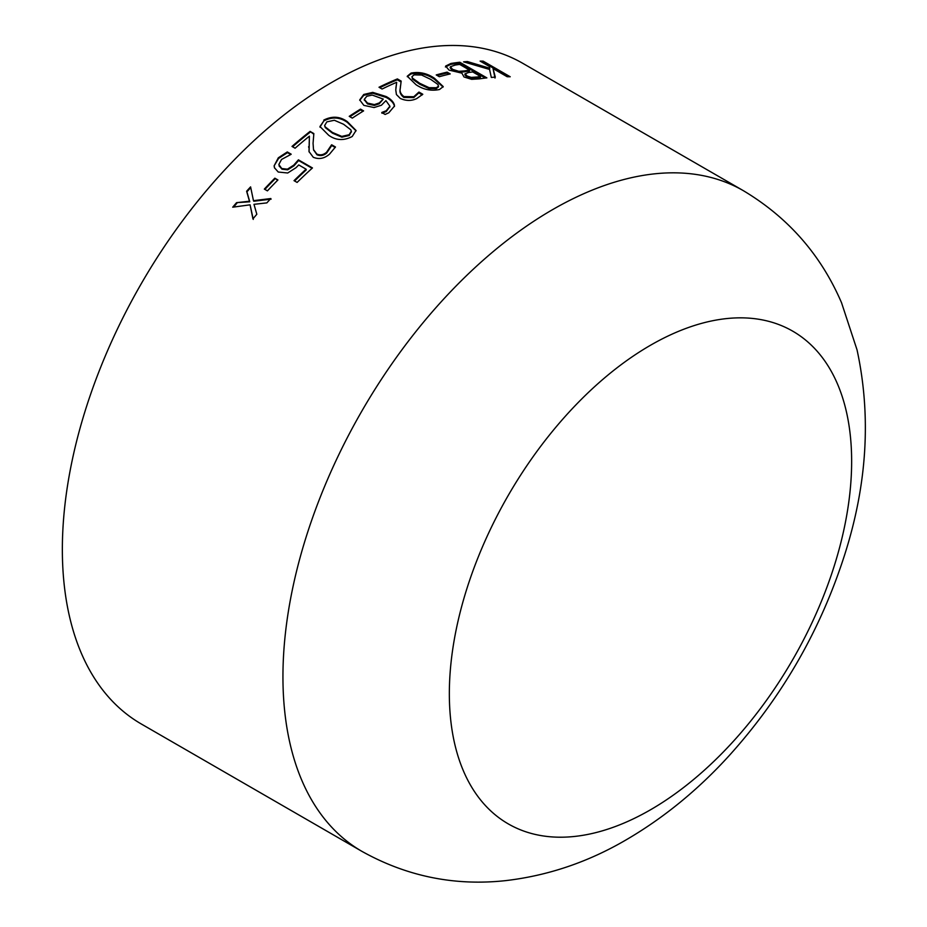 <?xml version="1.0" encoding="UTF-8"?>
<svg xmlns="http://www.w3.org/2000/svg" width="927" height="927" viewBox="0 0 927 927"><rect width="100%" height="100%" fill="white"/><g stroke="black" fill="none" stroke-linecap="round" stroke-linejoin="round"><path stroke-width="1.39" d="M141.356 724.022A381.449 220.232 -60 0 1 141.344 283.569A381.449 220.232 -60 0 1 522.793 63.337L743.384 190.695A381.449 220.232 -60 0 0 361.936 410.928A381.449 220.232 -60 0 0 361.947 851.38L141.356 724.022M445.632 66.072L450.916 63.465A381.449 220.232 -60 0 1 459.804 62.248L486.872 77.88A381.449 220.232 -60 0 0 479.502 78.853L471.646 79.34L464.01 76.976L461.901 73.152L449.05 70.116L445.632 66.072M447.127 72.144L450.209 73.928A381.449 220.232 -60 0 0 439.317 76.709L436.235 74.936A381.449 220.232 -60 0 1 447.127 72.144L446.918 73.059L448.935 74.218M411.067 73.082C419.363 71.541 427.162 73.279 434.485 78.274L443.233 86.605L439.514 89.502C431.159 91.228 423.326 89.629 416.026 84.716L407.277 76.211L411.067 73.082L410.928 73.975C419.201 72.445 426.999 74.183 434.311 79.177L443.106 87.045M396.686 82.306A381.449 220.232 -60 0 0 382.086 89.027L379.004 87.242A381.449 220.232 -60 0 1 397.393 78.922L401.171 81.101L400.302 88.111C399.479 91.286 400.684 94.102 403.917 96.57L413.79 96.732L418.807 92.144A381.449 220.232 -60 0 1 418.992 92.074L422.793 94.264L416.791 98.552C411.518 101.066 406.014 101.031 400.279 98.436L396.408 94.531L395.771 89.942L396.686 82.306L395.887 88.042M363.743 94.473L372.747 92.376L386.119 96.524C390.568 98.876 393.315 101.634 394.346 104.797L394.473 106.072L388.784 112.804L385.122 114.45L381.762 112.515A381.449 220.232 -60 0 1 381.936 112.41L386.211 110.742L389.908 106.211L385.91 100.637L381.426 105.226L374.079 107.544L363.847 105.365L359.722 99.896L363.743 94.473L363.732 95.319L372.724 93.233L386.072 97.381C390.534 99.734 393.28 102.491 394.311 105.655L394.427 106.524M360.522 109.108L363.604 110.892A381.449 220.232 -60 0 0 352.306 118.123L349.224 116.338A381.449 220.232 -60 0 1 360.522 109.108L360.545 109.931L362.932 111.31M323.778 120.081C332.179 115.829 340.035 116.362 347.347 121.669L356.038 130.464L352.214 136.501C343.813 140.904 335.968 140.498 328.691 135.272L319.966 126.524L323.871 120.858C332.248 116.617 340.093 117.15 347.416 122.457L356.061 130.869M309.398 136.176A381.449 220.232 -60 0 0 295.087 148.216L292.005 146.431A381.449 220.232 -60 0 1 310.07 131.391L313.847 133.569L313.059 143.337L313.511 149.606L316.802 154.033C320.221 155.516 323.477 154.925 326.571 152.26L331.484 144.936A381.449 220.232 -60 0 1 331.669 144.786L335.47 146.987L329.56 154.114C324.392 158.575 318.958 159.629 313.256 157.254L308.992 151.541L309.398 136.176L309.085 151.924M274.102 165.887L278.332 157.787L287.3 151.947L291.182 154.195A381.449 220.232 -60 0 0 290.939 154.415L281.541 159.456L278.842 164.531L281.773 168.54L287.428 169.177L293.732 165.157L298.413 159.838L312.457 167.949A381.449 220.232 -60 0 0 297.115 182.422L294.021 180.649A381.449 220.232 -60 0 1 306.084 169.177L298.749 164.936L295.991 167.706L287.706 173.001L278.239 172.028L274.462 167.764L274.102 165.887L278.552 158.459L287.486 152.642L290.684 154.485M274.844 178.181L277.926 179.965A381.449 220.232 -60 0 0 267.416 190.869L264.334 189.085A381.449 220.232 -60 0 1 274.844 178.181L277.613 180.278M236.559 202.654L249.467 201.229L246.617 191.229A381.449 220.232 -60 0 1 250.591 186.872L253.465 200.672L270.811 198.54A381.449 220.232 -60 0 0 266.849 202.886L253.986 204.334L256.825 214.276A381.449 220.232 -60 0 0 252.932 218.876L250.081 204.821L232.712 207.196A381.449 220.232 -60 0 1 236.559 202.654L249.78 201.796L246.918 191.819A380.418 219.641 -60 0 1 250.754 187.613M467.417 61.553L489.769 68.239L489.282 66.408L480.093 61.101A381.449 220.232 -60 0 1 483.152 61.136L510.221 76.767A381.449 220.232 -60 0 0 507.173 76.732L493.048 68.586L495.296 77.126A381.449 220.232 -60 0 0 491.31 77.439L489.572 69.444L463.604 61.866A381.449 220.232 -60 0 1 467.417 61.553L467.127 62.48L489.444 69.177L489.769 68.239M650.499 809.792A284.473 164.241 -60 0 1 476.293 561.959A284.473 164.241 -60 0 1 824.694 360.812A284.473 164.241 -60 0 1 650.499 809.792M481.739 62.051A380.418 219.641 -60 0 1 482.816 62.074L508.228 76.744M483.152 61.136L482.816 62.074M493.048 68.586L495.006 78.053M466.107 62.561A380.418 219.641 -60 0 1 467.127 62.48M246.617 191.229L246.918 191.819M253.465 200.672L253.766 201.24L271.101 199.143M253.268 219.409L250.081 204.821M233.616 207.069A380.418 219.641 -60 0 1 236.895 203.21M264.89 189.398A380.418 219.641 -60 0 1 275.099 178.818M278.332 157.787L278.552 158.459M287.3 151.947L287.486 152.642M279.189 166.003L282.005 169.201L287.66 169.838L293.952 165.829L298.61 160.522L312.075 168.297M281.773 168.54L282.005 169.201M287.428 169.177L287.66 169.838M293.732 165.157L293.952 165.829M298.413 159.838L298.61 160.522M294.589 180.974A380.418 219.641 -60 0 1 306.292 169.85L306.084 169.177M274.589 168.088L274.334 166.536M310.07 131.391L313.778 134.206M313.593 149.942L316.964 154.751C320.383 156.234 323.639 155.643 326.721 152.99L331.623 145.678A380.418 219.641 -60 0 1 331.808 145.527L335.203 147.497M316.802 154.033L316.964 154.751M326.571 152.26L326.721 152.99M331.484 144.936L331.623 145.678M331.669 144.786L331.808 145.527M292.596 146.767A380.418 219.641 -60 0 1 310.209 132.144M347.347 121.669L347.416 122.457M320.047 126.918L323.871 120.858M324.74 125.875L325.307 127.613L332.515 133.198L341.901 137.173L349.224 135.493L351.345 131.599M332.515 133.198L332.411 132.445L341.785 136.408L349.131 134.728L351.321 131.205L350.812 129.803L343.593 124.264L334.357 120.267L326.86 121.866L324.659 125.493L325.192 126.848L332.411 132.445M341.901 137.173L341.785 136.408M349.224 135.493L349.131 134.728M325.307 127.613L325.192 126.848M349.896 116.721A380.418 219.641 -60 0 1 360.545 109.931M372.747 92.376L372.724 93.233M386.119 96.524L386.072 97.381M394.346 104.797L394.311 105.655M381.936 112.41L381.947 113.233L386.2 111.576L389.861 106.628M386.211 110.742L386.2 111.576M359.746 100.301L363.732 95.319M364.346 99.757L367.486 103.905L374.357 105.446L379.224 103.789L383.28 99.096L372.214 95.064L366.791 96.281L364.311 99.34L367.486 103.071L374.357 104.6L379.247 102.943L383.28 99.096M374.357 105.446L374.357 104.6M379.224 103.789L379.247 102.943M367.486 103.905L367.486 103.071M397.393 78.922L397.289 79.815L401.032 81.97M400.441 85.968L400.209 88.992C399.41 92.155 400.615 94.971 403.859 97.439L413.72 97.602L418.703 93.024A380.418 219.641 -60 0 1 418.888 92.955L422.248 94.89M403.917 96.57L403.859 97.439M413.79 96.732L413.72 97.602M418.807 92.144L418.703 93.024M418.992 92.074L418.888 92.955M379.78 87.694A380.418 219.641 -60 0 1 397.289 79.815M434.485 78.274L434.311 79.177M407.266 76.674L410.928 73.975M411.97 76.605L412.399 79.015L419.618 84.195L428.992 88.575L436.281 88.621L438.425 86.953L438.042 84.554L430.8 79.421L421.576 75.029L414.149 74.855L411.982 76.605L412.527 78.123L419.746 83.303L429.12 87.683L436.42 87.717L438.575 86.049M419.618 84.195L419.746 83.303M428.992 88.575L429.12 87.683M436.281 88.621L436.42 87.717M412.399 79.015L412.527 78.123M437.243 75.516A380.418 219.641 -60 0 1 446.918 73.059M445.412 66.999L450.673 64.392A380.418 219.641 -60 0 1 459.525 63.175L485.308 78.065M450.916 63.465L450.673 64.392M459.804 62.248L459.525 63.175M452.249 70.232L458.575 72.248L464.114 71.843A380.418 219.641 -60 0 1 469.375 71.089L469.63 70.162L459.699 64.415A381.449 220.232 -60 0 0 455.261 65.052L450.429 66.698L450.14 67.787L452.249 70.232L452.48 69.305L458.807 71.321L464.357 70.915A381.449 220.232 -60 0 1 469.63 70.162M466.884 76.941L470.939 78.308L476.385 77.972A380.418 219.641 -60 0 1 480.337 77.416L480.603 76.489L472.712 71.935A381.449 220.232 -60 0 0 468.425 72.549L465.041 73.893L464.809 74.809L466.884 76.941L467.115 76.026L471.183 77.393L476.64 77.045A381.449 220.232 -60 0 1 480.603 76.489M470.939 78.308L471.183 77.393M464.856 74.681L465.099 73.754L467.115 76.026M458.575 72.248L458.807 71.321M464.114 71.843L464.357 70.915M450.429 66.698L452.48 69.305M308.61 146.744L308.772 147.463M400.302 88.111L400.209 88.992M476.385 77.972L476.64 77.045M361.947 851.38C406.768 876.374 454.601 886.131 505.447 880.65C547.903 875.714 588.182 862.087 626.258 839.781C663.859 817.823 698.228 789.7 729.375 755.424C782.249 696.733 820.696 629.792 844.717 554.613C867.197 484.207 871.31 415.956 857.046 349.885L841.542 302.758C820.963 254.89 788.251 217.544 743.384 190.695M279.294 166.35L279.073 165.701M313.674 150.301L313.511 149.606M319.977 126.524L320.082 127.266M351.414 131.993L351.321 131.205M324.763 126.257L324.659 125.493M389.885 107.057L389.908 106.211M364.299 100.174L364.311 99.34"/></g></svg>
